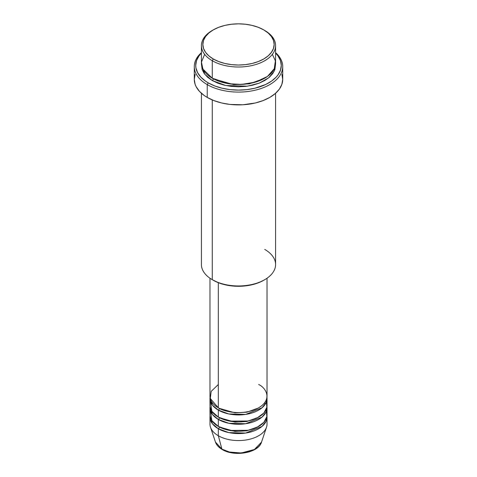 <?xml version="1.0" encoding="UTF-8"?>
<svg xmlns="http://www.w3.org/2000/svg" width="477" height="477" viewBox="0 0 477 477"><rect width="100%" height="100%" fill="white"/><g stroke="black" fill="none" stroke-linecap="round" stroke-linejoin="round"><path stroke-width="0.72" d="M261.533 442.101L254.408 449.495L241.261 452.989L229.365 452.011L221.912 449.113A1.425 0.823 120 0 0 222.175 449.489A1.425 0.823 -60 0 1 221.912 449.113A23.456 13.547 0 0 0 245.375 452.488A23.456 13.547 0 0 0 261.533 442.101C258.546 453.019 234.338 457.067 222.175 449.489C218.746 447.509 216.51 445.047 215.467 442.101A23.456 13.547 0 0 0 221.912 449.113L218.329 435.745L221.912 449.113L215.467 442.101L210.488 427.219A28.525 16.468 180 0 0 218.329 435.745A28.525 16.468 0 0 0 249.417 439.311A28.525 16.468 0 0 0 267.025 424.095L267.025 417.107A28.525 16.468 180 0 1 249.417 432.323A28.525 16.468 180 0 1 218.329 428.757L212.432 423.797L210.047 415.944A28.525 16.468 180 0 0 209.975 417.107L209.975 424.095A28.525 16.468 0 0 0 218.329 435.745L218.329 428.757L218.329 435.745A28.525 16.468 180 0 0 246.859 439.842A28.525 16.468 180 0 0 266.512 427.219L261.533 442.101M218.329 384.498L211.21 391.349L210.262 398.474L218.329 407.793A28.525 16.468 0 0 0 249.417 411.365A28.525 16.468 0 0 0 267.025 396.148L267.025 278.228M219.337 408.348A1.425 0.823 -60 0 1 219.337 408.378L218.848 408.085L219.337 408.378A1.425 0.823 -60 0 1 218.329 410.119L212.432 405.164L210.047 397.311A28.525 16.468 180 0 0 209.975 398.474L209.975 405.462A28.525 16.468 0 0 0 218.329 417.107A28.525 16.468 0 0 0 249.417 420.678A28.525 16.468 0 0 0 267.025 405.462L267.025 398.474A28.525 16.468 180 0 1 249.417 413.69A28.525 16.468 180 0 1 218.329 410.119L218.329 417.107L218.329 410.119A28.525 16.468 180 0 1 209.975 398.474M210.625 401.968L211.83 411.311L218.329 417.107L229.658 421.119L247.98 420.994L257.258 417.87L263.942 412.915L266.864 407.233L266.375 401.968M267.025 407.793A28.525 16.468 180 0 0 266.953 406.631L266.142 411.866L262.022 417.113L245.685 423.731L228.787 423.278L218.329 419.438A1.425 0.823 120 0 0 219.337 417.691L218.848 417.399L219.337 417.691A1.425 0.823 -60 0 1 218.329 419.438L212.432 414.477L210.047 406.631A28.525 16.468 180 0 0 209.975 407.793L209.975 414.781A28.525 16.468 0 0 0 218.329 426.426A28.525 16.468 0 0 0 249.417 429.998A28.525 16.468 0 0 0 267.025 414.781L267.025 407.793A28.525 16.468 180 0 1 249.417 423.01A28.525 16.468 180 0 1 218.329 419.438L218.329 426.426L218.329 419.438A28.525 16.468 180 0 1 209.975 407.793M210.625 411.287L211.83 420.631L218.329 426.426L229.658 430.439L247.98 430.314L257.258 427.189L263.942 422.228L266.864 416.546L266.375 411.287M267.025 417.107A28.525 16.468 180 0 0 266.953 415.944L266.142 421.185L262.022 426.426L245.685 433.05L228.787 432.597L218.329 428.757A1.425 0.823 120 0 0 219.337 427.01L218.848 426.718L219.337 427.01A1.425 0.823 -60 0 1 218.329 428.757A28.525 16.468 180 0 1 209.975 417.107M204.639 54.336L201.449 62.123L202.904 69.07L212.277 78.21L212.277 60.74L213.285 58.993A35.656 20.589 180 0 1 213.285 29.878A35.656 20.589 180 0 1 263.715 29.878L258.313 27.32L252.148 25.418L245.458 24.244L238.5 23.85L231.542 24.244L224.852 25.418L218.687 27.32L213.285 29.878L208.848 33.002L205.557 36.556L203.524 40.42L202.844 44.439L203.524 48.451L205.557 52.315L208.848 55.875L213.285 58.993L218.687 61.557L224.852 63.459L231.542 64.628L238.5 65.027L245.458 64.628L252.148 63.459L258.313 61.557L263.715 58.993L268.152 55.875L271.443 52.315L273.476 48.451L274.156 44.439L273.476 40.42L271.443 36.556L268.152 33.002L263.715 29.878A35.656 20.589 180 0 1 263.715 58.993A35.656 20.589 180 0 1 213.285 58.993L212.277 60.74A37.087 21.411 0 0 0 264.723 60.74A37.087 21.411 0 0 0 264.723 30.462L264.723 30.462A37.087 21.411 180 0 1 275.587 45.601A37.087 21.411 180 0 1 252.691 65.385A37.087 21.411 180 0 1 212.277 60.74L212.277 78.21A37.087 21.411 0 0 0 252.691 82.849A37.087 21.411 0 0 0 275.587 63.071L275.587 45.601M264.723 249.405A37.087 21.411 180 0 1 264.723 279.689A37.087 21.411 180 0 1 212.277 279.689L213.285 280.267A35.656 20.589 0 0 0 263.715 280.267L258.313 282.831L252.148 284.733L245.458 285.902L238.5 286.295L231.542 285.902L224.852 284.733L218.687 282.831L212.277 279.689A37.087 21.411 0 0 0 252.691 284.328A37.087 21.411 0 0 0 275.587 264.544L275.587 93.277M207.233 84.614A44.218 25.525 0 0 0 266.327 86.403A44.218 25.525 0 0 0 275.587 52.661A44.218 25.525 180 0 1 282.718 66.565A44.218 25.525 180 0 1 255.422 90.147A44.218 25.525 180 0 1 207.233 84.614L207.233 97.427A44.218 25.525 0 0 0 255.422 102.96A44.218 25.525 0 0 0 282.718 79.373L281.865 84.357L279.349 89.145L275.265 93.558L269.767 97.427L263.065 100.599L255.422 102.96L242.835 104.779L229.872 104.415L221.578 102.96L213.934 100.599L207.233 97.427L207.233 84.614A44.218 25.525 180 0 1 194.282 66.565A44.218 25.525 180 0 1 201.413 52.661A44.218 25.525 0 0 0 207.233 84.614L208.24 82.867L207.233 84.614M275.587 53.072A42.793 24.703 180 0 1 264.526 85.007A42.793 24.703 180 0 1 208.24 82.867L214.728 85.943L222.127 88.221L230.152 89.628L238.5 90.105L246.847 89.628L254.873 88.221L265.647 84.495L271.58 81.072L276.237 77.047L278.031 74.853L280.47 70.22L281.293 65.403L280.47 60.579L278.031 55.946L275.587 53.072M213.285 78.794L212.79 78.502L213.285 78.794A1.425 0.823 -60 0 1 212.277 80.541L204.705 74.215L201.473 64.234L202.129 69.576L204.239 73.595L207.668 77.298L212.277 80.541A1.425 0.823 120 0 0 213.285 78.794L233.736 84.638L249.358 83.845L264.21 78.502L249.358 83.845L233.736 84.638L213.285 78.794M219.337 408.378L234.946 412.82L246.865 412.194L258.152 408.085L246.865 412.194L234.946 412.82L219.337 408.378A1.425 0.823 120 0 1 218.329 410.119L228.787 413.958L245.685 414.418L262.022 407.793L266.142 402.552L266.953 397.311A28.525 16.468 180 0 1 267.025 398.474M218.329 282.688L218.329 407.793L218.329 282.688M212.277 99.931L212.277 279.689L212.277 99.931M230.051 452.178L238.5 453.15L246.949 452.178M213.285 29.878L212.277 30.462A37.087 21.411 0 0 0 212.277 60.74A37.087 21.411 180 0 1 201.413 45.601A37.087 21.411 180 0 1 212.79 30.17M201.413 45.601L201.413 63.071A37.087 21.411 0 0 0 212.277 78.21L228.871 83.749L241.541 84.411L255.499 82.098L267.448 76.451L274.287 68.682L275.378 60.823L272.361 54.336M201.413 53.072L198.969 55.946L196.53 60.579L195.707 65.403L195.916 67.823L197.556 72.57L200.763 77.047L205.42 81.072L208.24 82.867A42.793 24.703 180 0 1 201.413 53.072M275.527 64.234L274.871 69.576L272.761 73.595L269.332 77.298L264.723 80.541L259.1 83.201L252.691 85.18L245.733 86.397L238.5 86.808L231.267 86.397L224.309 85.18L217.9 83.201L212.277 80.541L225.752 85.508L247.509 86.17L259.255 83.141L268.766 77.775L274.281 71.031L275.527 64.234M194.282 66.565L194.282 79.373A44.218 25.525 0 0 0 207.233 97.427L204.323 95.573L199.505 91.411L196.19 86.784L195.135 84.357L194.282 79.373L195.135 74.394M281.865 74.394L282.718 79.373L282.718 66.565M201.413 93.277L201.413 264.544A37.087 21.411 0 0 0 212.277 279.689L212.277 279.689M209.975 278.228L209.975 396.148A28.525 16.468 0 0 0 218.329 407.793C223.421 411.669 243.467 416.254 258.671 407.793C273.327 399.016 265.385 387.437 258.671 384.498M219.337 427.01L234.946 431.458L246.865 430.826L258.152 426.718L246.865 430.826L234.946 431.458L219.337 427.01M219.337 417.691L234.946 422.139L246.865 421.507L258.152 417.399L246.865 421.507L234.946 422.139L219.337 417.691M212.354 402.731L211.764 404.216M212.354 412.045L211.764 413.529M264.723 279.689L263.715 280.267M265.236 404.216L264.646 402.731"/></g></svg>
